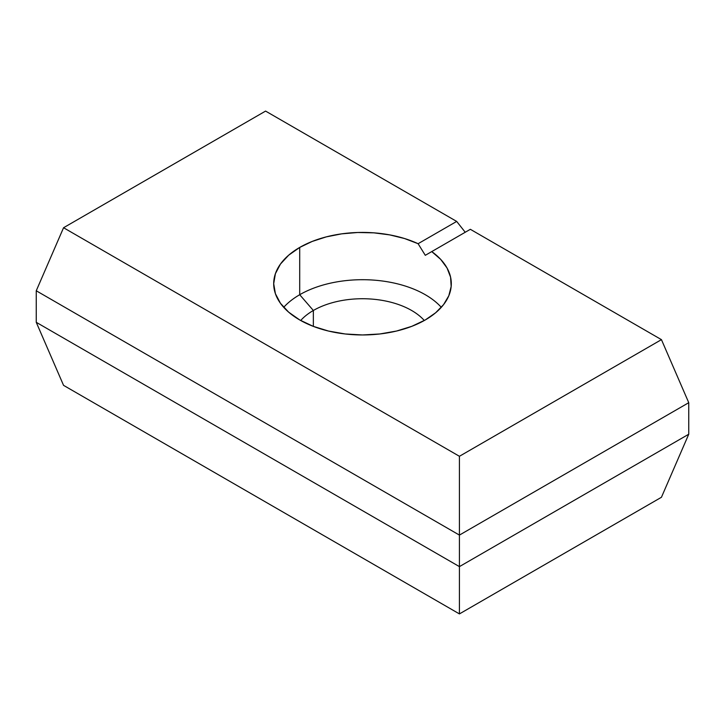 <?xml version="1.0" encoding="UTF-8"?>
<svg xmlns="http://www.w3.org/2000/svg" width="725" height="725" viewBox="0 0 725 725"><rect width="100%" height="100%" fill="white"/><g stroke="black" fill="none" stroke-linecap="round" stroke-linejoin="round"><path stroke-width="1.09" d="M441.298 307.327A88.803 51.267 0 0 0 299.706 294.722L299.706 247.433A88.803 51.267 180 0 1 418.098 243.709L425.294 255.318L431.747 251.593A88.803 51.267 180 0 1 451.303 283.683A88.803 51.267 180 0 1 425.294 319.942L411.836 326.313L396.484 331.053L379.827 333.971L362.5 334.959L345.173 333.971L328.516 331.053L313.164 326.313L299.706 319.942L288.668 312.176L280.457 303.304L275.4 293.688L273.697 283.683L275.4 273.688L280.457 264.063L288.668 255.2L299.706 247.433L312.167 241.452L326.295 236.876L341.638 233.858L357.67 232.498L373.864 232.843L389.678 234.882L404.586 238.543L418.098 243.709L456.687 221.424L265.577 111.088L63.555 227.732L459.423 456.288L661.445 339.644L470.344 229.308L431.747 251.593L440.7 259.387L447.044 267.996L450.569 277.131L451.167 286.475L448.82 295.737L443.591 304.591L435.662 312.747L425.294 319.942A88.803 51.267 180 0 1 328.516 331.053A88.803 51.267 180 0 1 273.697 283.683A88.803 51.267 180 0 1 299.706 247.433L299.706 294.722A88.803 51.267 180 0 1 441.298 307.327M424.306 320.504A69.5 40.12 0 0 0 313.354 310.481L299.706 294.722L313.354 310.481A69.5 40.12 180 0 1 424.306 320.504M313.354 326.395L313.354 310.481L313.354 326.395M459.423 613.912L661.445 497.268L688.75 434.221L688.75 402.692L688.75 434.221L661.445 497.268L459.423 613.912L63.555 385.356L459.423 613.912L459.423 566.624L688.75 434.221L459.423 566.624L459.423 535.095L459.423 613.912M688.75 402.692L459.423 535.095L36.25 290.779L36.25 322.308L459.423 566.624L36.25 322.308L36.25 290.779L63.555 227.732L459.423 456.288L459.423 535.095L36.25 290.779L63.555 227.732L265.577 111.088L456.687 221.424L465.223 232.263L456.687 221.424L418.098 243.709L425.294 255.318L470.344 229.308L661.445 339.644L688.75 402.692L661.445 339.644L459.423 456.288L459.423 535.095L688.75 402.692M63.555 385.356L36.25 322.308L63.555 385.356M300.694 320.504A69.5 40.12 180 0 1 313.354 310.481A69.5 40.12 0 0 0 300.694 320.504M283.702 307.327A88.803 51.267 180 0 1 299.706 294.722A88.803 51.267 0 0 0 283.702 307.327"/></g></svg>
